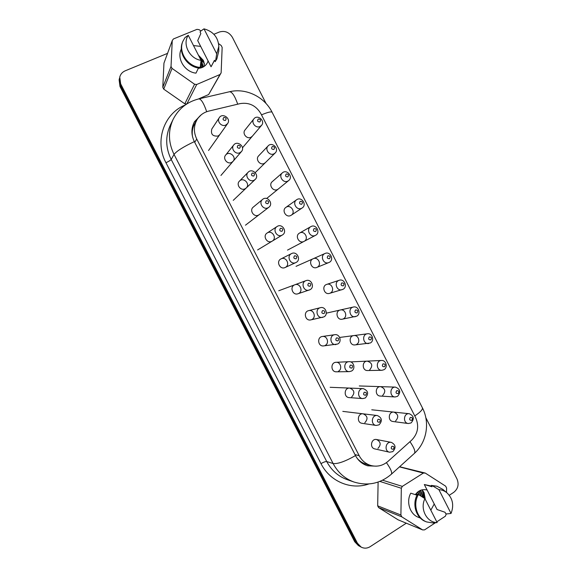 <?xml version="1.0" encoding="UTF-8"?>
<svg xmlns="http://www.w3.org/2000/svg" width="577" height="577" viewBox="0 0 577 577"><rect width="100%" height="100%" fill="white"/><g stroke="black" fill="none" stroke-linecap="round" stroke-linejoin="round"><path stroke-width="0.87" d="M240.14 103.608L208.809 111.08C203.609 112.4 199.649 115.321 196.923 119.857C193.627 125.995 193.569 132.4 196.75 139.071L359.182 455.679C361.873 460.706 365.804 463.987 370.968 465.524C377.264 467.074 382.955 465.682 388.04 461.348L411.718 440.1C417.95 433.615 419.263 426.136 415.649 417.654L260.905 113.698C256.044 105.548 249.12 102.187 240.14 103.608M192.559 136.872C191.723 132.119 192.444 127.719 194.716 123.68L196.923 119.857M231.579 162.462C227.41 164.669 222.506 158.617 225.629 155.105C229.177 150.316 237.068 157.002 233.029 161.358L231.579 162.462M368.638 343.531C362.875 344.354 361.656 334.292 367.448 333.773C372.295 332.879 374.762 340.769 370.333 342.99L354.927 344.916C349.381 345.717 348.227 336.081 353.795 335.583C358.454 334.725 360.82 342.276 356.557 344.404M219.787 134.621L218.056 136.042C212.653 136.525 210.583 134.174 211.831 128.988L219.303 117.665C222.527 112.364 231.37 118.682 227.605 123.579L225.802 125.058C221.633 127.2 216.541 121.415 219.303 117.665M278.345 188.967L277.515 189.494C273.065 191.932 268.269 184.791 272.257 181.654L282.355 172.876C286.791 168.715 293.549 176.879 288.702 180.529L287.844 181.077C283.206 183.609 278.201 176.136 282.355 172.876M328.868 262.549C323.524 264.98 319.564 255.633 325.031 253.483C330.224 250.908 334.494 259.902 329.258 262.369L316.823 267.432C311.674 269.769 307.887 260.826 313.145 258.748C318.136 256.282 322.233 264.886 317.191 267.259M295.864 262.571C290.519 265.297 286.084 256.065 291.544 253.591C296.859 250.649 301.555 259.902 296.051 262.477L285.117 267.504C279.989 270.123 275.734 261.294 280.985 258.914C286.091 256.087 290.584 264.944 285.298 267.411M304 241.402C299.11 244.172 294.522 235.668 299.528 233.086C304.49 230.014 309.315 238.849 304.057 241.381L304 241.402M245.059 188.802C240.696 191.167 235.798 184.503 239.441 181.135C243.458 176.721 250.649 184.092 246.184 188.03L245.059 188.802M322.666 317.357C316.888 318.843 314.566 308.89 320.408 307.678C325.558 306.12 328.724 314.552 323.877 316.903L310.779 319.896C305.233 321.331 303.019 311.804 308.63 310.642C313.578 309.142 316.607 317.213 311.948 319.47M342.154 289.661C336.6 291.551 333.578 281.872 339.218 280.278C344.346 278.323 347.938 286.942 342.99 289.315L329.546 293.368C324.209 295.186 321.317 285.925 326.741 284.389C331.667 282.506 335.107 290.758 330.347 293.037M271.926 241.28C267.079 243.999 262.347 235.863 267.129 233.029C272.005 229.574 277.436 238.229 272.214 241.121L271.926 241.28M290.779 215.481C286.113 218.084 281.396 210.288 285.889 207.395C290.527 203.832 296.217 212.185 291.234 215.221L290.779 215.481M259.239 214.622L258.51 215.077C253.916 217.616 249.076 210.252 253.274 207.107L262.607 199.397C267.252 195.264 273.902 203.681 268.832 207.266L268.074 207.742C263.285 210.381 258.229 202.671 262.607 199.397M349.402 371.624C343.488 371.949 343.127 361.707 349.042 361.678C353.809 361.209 355.85 368.84 351.544 371.033L349.402 371.624L336.391 371.812C330.708 372.129 330.376 362.327 336.059 362.298C340.639 361.844 342.594 369.15 338.447 371.242M309.279 290.029C303.682 292.142 300.3 282.485 305.998 280.646C311.263 278.424 315.15 287.274 309.986 289.726L297.963 293.765C292.589 295.792 289.358 286.56 294.825 284.786C299.889 282.651 303.603 291.118 298.641 293.477M376.161 425.444C370.333 424.802 371.574 414.582 377.351 415.534C382.017 417.748 382.587 420.857 379.06 424.852L376.161 425.444L362.024 423.302C356.42 422.696 357.632 412.916 363.185 413.832C367.672 415.952 368.213 418.924 364.808 422.746M395.094 396.962C389.324 396.853 389.67 386.684 395.418 387.117C400.351 389.1 401.058 392.18 397.524 396.363L395.094 396.962L380.286 396.06C374.733 395.959 375.079 386.229 380.611 386.64C385.357 388.537 386.027 391.487 382.623 395.49M336.038 344.548C330.152 345.443 328.854 335.295 334.761 334.696C339.738 333.722 342.298 341.743 337.733 344.007L323.589 345.911C317.934 346.763 316.701 337.055 322.377 336.485C327.159 335.547 329.604 343.221 325.212 345.392M252.329 136.215L250.887 137.304C246.797 139.454 241.958 133.446 245.009 129.998L253.902 118.848C257.515 113.957 265.636 120.91 261.54 125.368L260.039 126.5C255.77 128.721 250.721 122.432 253.902 118.848M355.403 316.65C349.72 317.999 347.614 308.089 353.362 307.036C358.367 305.644 361.353 313.895 356.68 316.189L342.24 319.196C336.773 320.495 334.768 311.003 340.293 310C345.111 308.659 347.967 316.557 343.466 318.756M265.377 162.627L264.223 163.435C259.953 165.722 255.121 159.18 258.633 155.862L268.125 145.894C272.149 141.343 279.643 148.902 275.164 152.984L273.96 153.828C269.517 156.201 264.475 149.356 268.125 145.894M362.774 398.584C356.889 398.404 357.372 388.141 363.243 388.631C368.241 390.658 368.941 393.774 365.32 397.979L362.774 398.584L349.2 397.603C343.539 397.43 344.029 387.614 349.662 388.083C354.473 390.023 355.129 393.009 351.645 397.026M381.866 370.297C376.081 370.636 375.677 360.488 381.469 360.466C386.128 360.005 388.155 367.549 383.95 369.713L381.866 370.297L367.607 370.535C362.039 370.867 361.664 361.152 367.239 361.13C372.295 362.825 373.081 365.775 369.605 369.98M389.554 452.209C383.813 451.171 385.71 441.03 391.379 442.386C395.735 444.744 396.197 447.831 392.757 451.654L389.554 452.209L374.862 448.92C369.338 447.925 371.177 438.224 376.63 439.53C380.82 441.787 381.253 444.744 377.942 448.394M408.321 423.532C402.602 423.013 403.611 412.872 409.295 413.723C413.925 415.873 414.517 418.945 411.069 422.941L408.321 423.532L392.966 421.498C387.456 421.001 388.451 411.3 393.911 412.108C398.368 414.171 398.931 417.113 395.606 420.936M370.968 465.524L366.236 464.211C362.738 463.208 359.745 461.29 357.257 458.441M411.79 420.337C412.981 418.354 412.49 417.387 410.319 417.445C409.129 419.429 409.62 420.388 411.79 420.337M393.37 449.202C394.581 447.182 394.084 446.209 391.884 446.288C390.672 448.307 391.17 449.281 393.37 449.202M435.411 522.748L424.578 529.874L422.638 529.917L401.866 516.884L400.907 515.016L401.318 488.25L402.32 486.382L423.345 473.068L425.271 473.068L445.646 486.166L446.576 487.998L446.533 492.477M446.331 513.826L445.357 516.213L436.782 521.853M442.948 489.462L436.991 486.231L432.245 485.668L438.902 489.657L451.034 513.451L446.663 513.934L445.718 513.609L445.033 512.268L437.063 509.527L424.304 484.529L431.697 486.122M430.824 510.191L434.236 503.988M417.027 495.203L410.759 493.176C405.891 501.896 409.937 514.374 418.621 517.396L420.323 518.045M427.139 490.075L426.93 490.01C422.249 488.885 418.39 490.436 415.332 494.655M402.32 486.382L382.565 480.208M423.345 473.068L399.472 466.88M399.623 466.735L425.271 473.068M422.638 529.917L398.094 519.812L378.57 507.58L377.675 505.841L378.108 482.062M401.866 516.884L378.57 507.58M400.907 515.016L377.675 505.841M401.318 488.25L379.861 481.413M422.083 489.83L424.052 492.563L425.299 499.379M422.27 490.024L423.763 497.908M424.131 498.146L423.028 490.933M420.431 490.342L422.479 497.093M419.14 490.984L420.381 495.758M417.748 491.95L418.267 494.475M416.19 493.494L416.269 494.958M416.767 495.116L416.594 493.039M418.779 494.741L418.094 491.676M420.893 496.083L419.457 490.803M422.984 497.41L420.734 490.226M424.932 498.658L437.157 522.589L432.952 522.942L426.684 521.947C416.875 518.521 412.555 504.139 418.433 494.525L424.932 498.658C419.688 508.806 426.771 522.654 437.157 522.589M418.433 494.525L417.546 494.244C411.682 503.829 415.995 518.182 425.776 521.601L426.684 521.947M438.902 489.657C441.859 489.823 444.514 490.861 446.886 492.772C452.779 498.427 454.157 505.322 451.034 513.451M436.991 486.231L431.336 485.408L432.022 486.757L424.304 484.529M432.245 485.668L431.336 485.408M200.926 30.963L199.101 29.651L196.973 29.355L173.41 38.955L172.249 40.606L171.03 66.442L172.033 68.389L194.572 84.235L196.714 84.494L220.01 74.505L221.135 72.853L222.159 47.408L221.186 45.489L218.611 43.65M193.504 45.561L200.673 46.391L211.059 66.752L214.514 60.347M208.102 60.953L207.417 62.684C205.513 66.167 202.477 68.043 198.322 68.324M198.481 67.992L195.978 73.149C184.986 72.017 176.786 59.121 181.041 49.6L181.351 48.836M218.77 50.992L216.865 58.883L215.596 60.902L216.7 53.798L203.984 28.85L200.486 31.281L200.118 32.117L200.839 33.531L197.709 40.585L200.673 46.391M198.394 98.992L208.636 94.549L221.135 72.853M220.01 74.505L208.636 94.549M196.714 84.494L186.861 103.91M202.21 62.013L201.654 61.616M172.249 40.606L163.955 63.145L162.793 87.307L163.724 89.132L184.799 103.802L186.688 104.019M171.03 66.442L162.793 87.307M172.033 68.389L163.724 89.132M194.572 84.235L184.799 103.802M204.64 66.074L203.349 60.376L198.409 55.161M199.26 56.827L204.078 62.114M204.446 63.542L199.613 57.512M200.428 65.533L201.402 67.79M200.76 62.893L202.585 67.321M201.02 60.268L203.609 66.781M203.378 66.918L200.998 60.946M202.318 67.444L200.681 63.52M201.084 67.884L200.342 66.175M201.07 60.369L188.253 35.276L184.957 37.628L182.859 41.342C178.077 52.11 187.763 66.644 200.183 67.415L201.07 60.369C189.573 58.746 182.137 44.22 188.253 35.276M182.859 41.342L182.534 42.164C177.759 52.911 187.424 67.408 199.808 68.165L200.183 67.415M216.7 53.798L218.813 46.506C218.193 37.296 213.252 31.41 203.984 28.85M215.596 60.902L215.192 61.667L214.471 60.253L211.059 66.752M216.865 58.883L215.192 61.667M398.166 393.586C399.363 391.617 398.873 390.651 396.687 390.687C395.49 392.656 395.981 393.622 398.166 393.586M379.587 422.227C380.813 420.222 380.315 419.248 378.094 419.306C376.868 421.311 377.365 422.292 379.587 422.227M384.506 366.77C385.71 364.815 385.22 363.842 383.02 363.856C381.815 365.811 382.306 366.784 384.506 366.77M365.768 395.18C366.994 393.189 366.496 392.216 364.267 392.252C363.034 394.242 363.532 395.223 365.768 395.18M370.802 339.867C372.021 337.934 371.53 336.961 369.316 336.954C368.097 338.894 368.595 339.867 370.802 339.867M351.905 368.061C353.146 366.085 352.641 365.104 350.398 365.118C349.15 367.095 349.655 368.076 351.905 368.061M357.069 312.9C358.295 310.974 357.798 310 355.576 309.972C354.343 311.897 354.841 312.878 357.069 312.9M337.999 340.863C339.254 338.901 338.749 337.913 336.492 337.913C335.237 339.875 335.742 340.856 337.999 340.863M343.293 285.853C344.534 283.942 344.029 282.968 341.793 282.918C340.553 284.829 341.05 285.81 343.293 285.853M324.058 313.585C325.327 311.638 324.822 310.65 322.55 310.628C321.281 312.575 321.786 313.556 324.058 313.585M329.474 258.734C330.729 256.837 330.224 255.856 327.974 255.791C326.726 257.688 327.224 258.669 329.474 258.734M310.08 286.228C311.356 284.302 310.852 283.307 308.565 283.264C307.281 285.197 307.793 286.185 310.08 286.228M315.489 235.344C310.397 238.222 305.615 229.336 310.815 226.653C315.98 223.45 321.014 232.69 315.547 235.315L315.489 235.344M315.619 231.536C316.881 229.66 316.384 228.672 314.119 228.586C312.857 230.468 313.354 231.449 315.619 231.536M296.059 258.799C297.35 256.888 296.838 255.892 294.537 255.827C293.253 257.739 293.758 258.734 296.059 258.799M301.684 208.247C296.83 210.951 291.912 202.794 296.585 199.786C301.41 196.079 307.346 204.813 302.16 207.972L301.684 208.247M301.728 204.265C303.004 202.397 302.499 201.416 300.22 201.301C298.951 203.169 299.449 204.157 301.728 204.265M282.081 235.149C277.032 237.976 272.092 229.466 277.075 226.516C282.146 222.917 287.822 231.968 282.384 234.976L282.081 235.149M282.002 231.29C283.3 229.394 282.795 228.398 280.472 228.304C279.174 230.209 279.686 231.204 282.002 231.29M287.8 176.915C289.084 175.062 288.579 174.074 286.286 173.944C285.002 175.797 285.507 176.786 287.8 176.915M267.901 203.703C269.214 201.82 268.702 200.825 266.372 200.717C265.059 202.599 265.571 203.594 267.901 203.703M273.83 149.486C275.121 147.654 274.616 146.659 272.315 146.508C271.017 148.347 271.522 149.335 273.83 149.486M254.024 180.255C249.473 182.714 244.359 175.74 248.153 172.234C252.337 167.633 259.838 175.35 255.193 179.454L254.024 180.255M253.765 176.043C255.084 174.175 254.572 173.172 252.228 173.042C250.908 174.91 251.421 175.913 253.765 176.043M259.816 121.985C261.121 120.167 260.616 119.172 258.301 118.999C256.989 120.817 257.493 121.812 259.816 121.985M239.931 152.696C235.589 154.989 230.468 148.65 233.721 144.993C237.421 140.002 245.658 147.02 241.446 151.556L239.931 152.696M239.585 148.296C240.919 146.45 240.407 145.447 238.049 145.289C236.714 147.142 237.226 148.145 239.585 148.296M225.362 120.478C226.711 118.638 226.198 117.636 223.826 117.463C222.477 119.295 222.989 120.305 225.362 120.478M361.166 547.104L358.411 545.597L354.711 541.745L120.002 86.507L119.114 79.814L119.432 78.465L120.326 85.194L356.059 542.474L359.781 546.347L356.059 542.474L357.43 543.217L361.166 547.104C364.181 548.626 367.188 548.475 370.182 546.657L406.302 523.188M425.819 417.654L457.006 478.989C459.162 484.406 458.051 488.878 453.688 492.39L449.281 495.261M357.43 543.217L120.651 83.874L120.326 85.194L356.059 542.474L354.711 541.745M213.879 34.267L219.318 32.031C224.799 30.422 229.163 32.197 232.401 37.346L266.047 103.507M167.554 53.365L125.18 70.827C122.338 72.075 120.528 74.166 119.756 77.116L120.651 83.874M120.002 86.507L119.756 77.116M366.986 465.596L373.16 465.992M201.344 114.708L194.507 121.668C191.102 128.058 191.052 134.701 194.355 141.617L355.49 455.578C358.281 460.785 362.349 464.204 367.715 465.819L376.269 466.166M198.841 117.138L194.175 122.266M196.75 139.071L194.716 142.324M359.182 455.679L354.992 454.604M368.847 483.959C351.04 490.32 329.914 481.543 320.992 463.627L165.96 162.736C154.326 141.264 163.897 113.453 185.296 104.964M386.439 462.639C390.773 468.834 392.41 472.693 391.343 474.229L414.394 453.378C415.642 451.697 414.171 447.795 409.966 441.672M355.49 455.578C345.255 461.427 337.797 464.081 333.102 463.526L326.741 461.564C331.436 470.37 338.237 476.393 347.152 479.638L353.946 482.004C344.851 478.694 337.906 472.534 333.102 463.526L174.038 154.42C168.253 142.483 167.95 130.791 173.136 119.352L170.323 125.166C165.246 136.36 165.534 147.791 171.189 159.461L326.741 461.564C325.543 461.434 323.625 462.119 320.992 463.627M422.371 407.766L422.436 407.896C422.804 409.591 420.244 412.259 414.762 415.909M165.96 162.736C168.751 161.423 170.489 160.327 171.189 159.461L174.038 154.42C176.757 151.001 183.529 146.731 194.355 141.617M414.394 453.378C426.764 442.429 430.139 422.609 422.407 407.831L272.106 112.255C271.277 111.375 267.735 112.241 261.489 114.852M237.724 104.185C234.796 95.876 232.055 91.729 229.495 91.743L198.834 98.891C187.2 101.826 178.639 108.642 173.136 119.352M206.703 111.707C203.768 103.225 201.149 98.955 198.834 98.891M409.295 413.723L371.761 409.793M391.379 442.386L376.63 439.53M446.886 492.772L442.646 489.209M218.813 46.506L218.77 51.468M395.418 387.117L359.283 385.955M377.351 415.534L342.803 411.379M381.469 360.466L350.65 361.902M363.243 388.631L330.131 387.297M367.448 333.773L339.673 337.451M349.042 361.678L336.059 362.298M353.362 307.036L326.315 313.16M334.761 334.696L322.377 336.485M339.218 280.278L326.741 284.389M320.408 307.678L308.623 310.642M325.031 253.483L296.037 266.343M305.998 280.646L278.756 290.743M310.815 226.653L299.528 233.086M315.547 235.315L287.519 250.101M291.544 253.591L280.985 258.914M296.585 199.786L285.889 207.395M302.16 207.972L291.234 215.221M277.075 226.516L267.129 233.029M282.384 234.976L257.594 249.942M288.702 180.529L266.653 198.488M268.832 207.266L245.456 225.196M275.164 152.984L255.25 172.602M248.153 172.234L239.441 181.135M255.193 179.454L233.238 200.356M261.54 125.368L242.484 147.813M233.721 144.993L225.629 155.105M241.446 151.556L220.933 175.451M227.605 123.579L208.549 150.489M391.343 474.229C380.301 483.641 367.837 486.231 353.946 482.004M229.495 91.743C245.968 87.697 264.54 96.857 272.106 112.255"/></g></svg>

